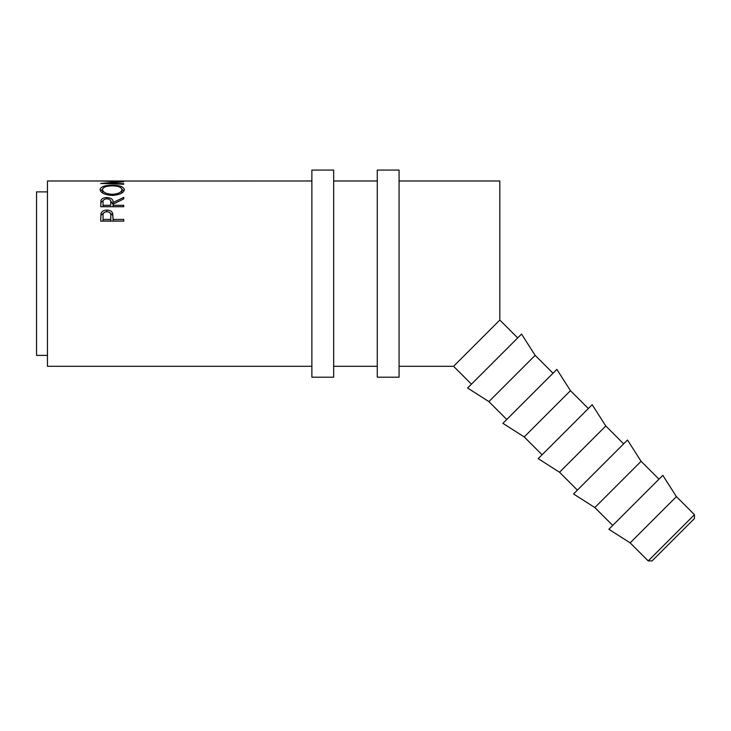 <?xml version="1.0" encoding="UTF-8"?>
<svg xmlns="http://www.w3.org/2000/svg" width="731" height="731" viewBox="0 0 731 731"><rect width="100%" height="100%" fill="white"/><g stroke="black" fill="none" stroke-linecap="round" stroke-linejoin="round"><path stroke-width="1.1" d="M694.45 514.67L694.45 518.526L652.061 560.915L648.205 560.915L694.45 514.67L676.403 496.623L662.816 475.324L608.859 529.281L630.159 542.877L676.403 496.623M648.205 560.915L630.159 542.877M658.96 479.18L641.087 461.307L627.5 440.007L573.543 493.964L594.842 507.561L641.087 461.307M612.715 525.425L594.842 507.561M623.644 443.863L605.771 425.99L592.183 404.691L538.226 458.648L559.526 472.244L605.771 425.99M577.399 490.108L559.526 472.244M588.327 408.547L570.454 390.674L556.867 369.374L502.91 423.331L524.209 436.928L570.454 390.674M542.082 454.792L524.209 436.928M553.011 373.23L535.138 355.367L521.55 334.058L467.593 388.015L488.893 401.611L535.138 355.367M506.766 419.475L488.893 401.611M100.686 221.109L101.024 213.361C101.911 211.213 103.857 210.117 106.872 210.08C109.961 210.117 111.916 211.259 112.729 213.507L113.104 219.419L123.758 219.419L123.758 221.109L100.686 221.109M100.686 206.718L100.997 200.303C101.819 198.521 103.775 197.608 106.854 197.553C111.322 197.882 113.406 199.536 113.104 202.514L123.758 197.379L123.758 198.869L113.104 204.177L113.104 205.301L123.758 205.301L123.758 206.718L100.686 206.718L100.997 202.46L103.363 200.367M100.092 189.667C100.686 186.752 104.725 185.272 112.208 185.235C119.601 185.263 123.649 186.716 124.343 189.594C123.731 192.938 119.72 194.885 112.318 195.424C104.908 194.939 100.832 193.021 100.092 189.667M107.119 183.682L107.119 183.207L123.758 181.754L107.155 181.041L311.872 180.986M107.119 183.207L123.758 183.709L123.758 184.23L100.686 183.481L119.61 181.727L100.686 181.005L123.183 180.986M517.694 337.914L499.821 320.05L499.821 180.986L399.071 180.986M311.872 366.295L47.451 366.295L47.451 180.986L115.352 180.986M47.451 355.394L36.55 355.394L36.55 191.887L47.451 191.887M471.449 384.159L453.576 366.295L499.821 320.05M123.758 184.23L123.758 183.709M112.208 185.235L112.208 185.875C106.187 185.966 102.943 187.218 102.459 189.631C102.998 192.354 106.287 193.925 112.309 194.336C118.285 193.907 121.51 192.335 121.976 189.631C121.529 187.209 118.267 185.957 112.208 185.875M121.958 189.347L124.014 190.901M100.43 190.919L102.477 189.347M121.73 193.094L121.976 189.631M102.459 189.631L102.751 193.121M112.309 195.424L112.309 194.336M100.997 200.303L100.997 202.46M106.854 197.553L106.854 198.75C103.884 199.124 102.623 200.367 103.053 202.46L103.053 205.301L110.737 205.301L110.774 202.514C111.176 200.376 109.869 199.115 106.845 198.75M110.408 200.385L113.104 204.598L113.104 202.514M113.104 205.301L113.104 206.718M110.774 204.616L110.737 205.301M103.053 205.301L103.053 206.718M100.686 219.099L101.024 215.133L104.57 212.209M101.024 213.361L101.024 215.133M106.872 210.08L106.872 211.944M109.248 212.228L112.729 215.27L113.104 219.729M112.729 213.507L112.729 215.27M113.104 219.419L113.104 221.018L123.758 221.109M110.792 217.875L110.737 221.018L103.053 221.018L103.053 219.419L110.737 219.419L110.792 216.184C111.194 213.607 109.897 212.072 106.881 211.597C103.93 212.036 102.651 213.525 103.053 216.056L103.053 219.419M110.737 219.419L110.737 221.018M333.674 273.641L333.674 170.085L311.872 170.085L311.872 377.196L333.674 377.196L333.674 273.641M399.071 273.641L399.071 170.085L377.278 170.085L377.278 377.196L399.071 377.196L399.071 273.641M377.278 180.986L333.674 180.986M453.576 366.295L399.071 366.295M377.278 366.295L333.674 366.295"/></g></svg>
